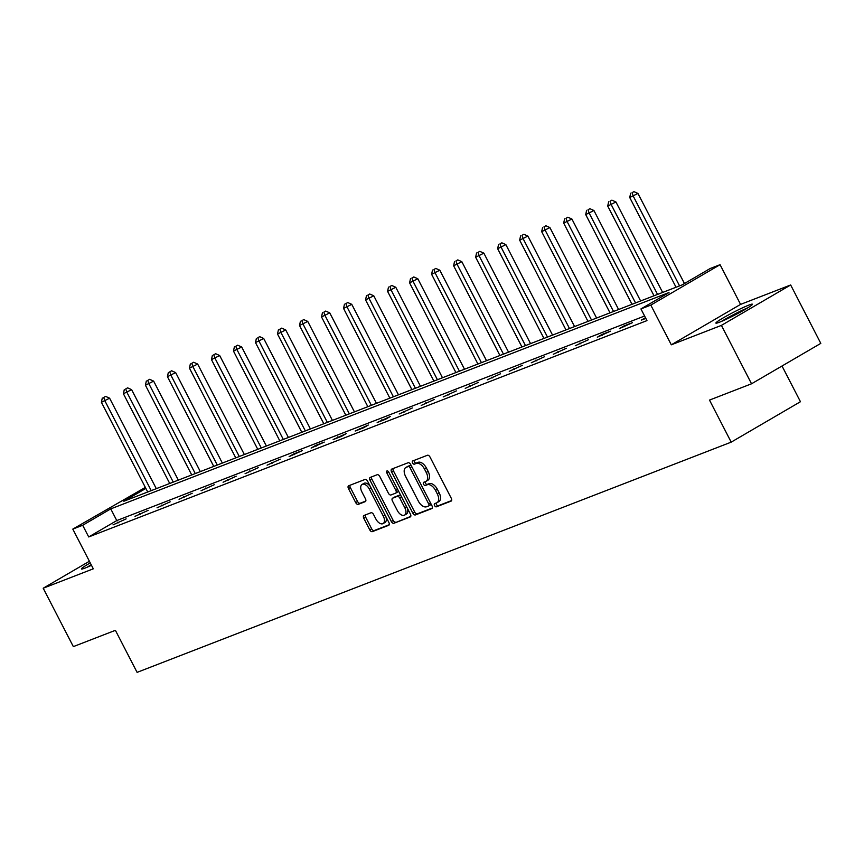 <?xml version="1.0" encoding="UTF-8"?>
<svg xmlns="http://www.w3.org/2000/svg" width="864" height="864" viewBox="0 0 864 864"><rect width="100%" height="100%" fill="white"/><g stroke="black" fill="none" stroke-linecap="round" stroke-linejoin="round"><path stroke-width="1.3" d="M434.57 505.591A1.814 1.026 -120.3 0 0 436.374 506.822L451.084 501.12A2.592 1.469 -120.3 0 0 451.213 501.055A2.592 1.469 -120.3 0 0 451.289 498.29L429.991 457.013A2.592 1.469 -120.3 0 0 427.421 455.263L412.7 460.966A1.814 1.026 -120.3 0 0 412.614 460.998A1.814 1.026 -120.3 0 0 412.56 462.942A1.814 1.026 -120.3 0 0 414.364 464.173L416.264 463.439A8.284 4.709 -120.3 0 1 424.483 469.055L426.254 472.489A8.284 4.709 -120.3 0 1 425.995 481.367A8.284 4.709 -120.3 0 1 425.617 481.55L423.706 482.285A1.814 1.026 -120.3 0 0 423.619 482.328A1.814 1.026 -120.3 0 0 423.565 484.272A1.814 1.026 -120.3 0 0 425.369 485.492L427.27 484.758A8.284 4.709 -120.3 0 1 435.488 490.374L437.26 493.819A8.284 4.709 -120.3 0 1 437 502.686A8.284 4.709 -120.3 0 1 436.622 502.87L434.711 503.604A1.814 1.026 -120.3 0 0 434.624 503.647A1.814 1.026 -120.3 0 0 434.57 505.591M436.169 503.042A1.814 1.026 -120.3 0 0 436.45 504.5A1.814 1.026 -120.3 0 0 438.242 505.732L451.624 500.548M414.158 460.393A1.814 1.026 -120.3 0 0 414.428 461.851A1.814 1.026 -120.3 0 0 416.232 463.082L418.133 462.337L416.264 463.439M425.164 481.723A1.814 1.026 -120.3 0 0 425.434 483.17A1.814 1.026 -120.3 0 0 427.237 484.402L429.138 483.667L427.27 484.758M90.256 562.907A20.563 1.534 -27.3 0 0 81.432 568.966A20.563 1.534 -27.3 0 0 85.104 568.058A20.563 1.534 -27.3 0 0 91.476 565.294M719.561 322.186A20.563 1.534 -27.3 0 0 740.297 312.142A20.563 1.534 -27.3 0 0 752.425 304.236A20.563 1.534 -27.3 0 0 748.753 305.143A20.563 1.534 -27.3 0 0 728.017 315.187A20.563 1.534 -27.3 0 0 715.889 323.093A20.563 1.534 -27.3 0 0 719.561 322.186M364.003 515.473A2.592 1.469 -120.3 0 0 363.874 515.527A2.592 1.469 -120.3 0 0 363.798 518.303L369.77 529.88A2.592 1.469 -120.3 0 0 372.341 531.63L388.692 525.301A2.592 1.469 -120.3 0 0 388.811 525.236A2.592 1.469 -120.3 0 0 388.886 522.472L367.589 481.194A2.592 1.469 -120.3 0 0 365.018 479.444L348.678 485.773A2.592 1.469 -120.3 0 0 348.548 485.838A2.592 1.469 -120.3 0 0 348.473 488.603L355.687 502.589A2.592 1.469 -120.3 0 0 358.258 504.349L365.256 501.638A2.592 1.469 -120.3 0 0 365.375 501.574A2.592 1.469 -120.3 0 0 365.461 498.809L361.876 491.875A6.923 3.942 -120.3 0 1 362.092 484.456A6.923 3.942 -120.3 0 1 369.284 489.002L383.314 516.175A6.923 3.942 -120.3 0 1 383.098 523.584A6.923 3.942 -120.3 0 1 375.905 519.037L373.561 514.512A2.592 1.469 -120.3 0 0 370.991 512.762L364.003 515.473M644.598 316.019L116.78 520.571L88.711 536.954L82.674 525.269L72.803 529.103L145.336 487.415M751.54 383.789L721.408 325.393L790.657 284.98L820.8 343.375L751.54 383.789L709.495 400.086L731.192 442.141L137.095 672.365L115.398 630.32L73.343 646.618L43.2 588.222L93.301 568.814L72.803 529.103M790.657 284.98L740.567 304.398L671.306 344.812L721.408 325.393M671.306 344.812L650.808 305.1L640.937 308.934L669.006 292.54L110.754 508.885L82.674 525.269M88.711 536.954L646.963 320.609L640.937 308.934M412.852 513.184A2.592 1.469 -120.3 0 0 415.422 514.933L431.762 508.604A2.592 1.469 -120.3 0 0 431.881 508.55A2.592 1.469 -120.3 0 0 431.968 505.775L410.67 464.508A2.592 1.469 -120.3 0 0 408.1 462.748L391.748 469.076A2.592 1.469 -120.3 0 0 391.63 469.141A2.592 1.469 -120.3 0 0 391.554 471.906L412.852 513.184L414.72 512.093A2.592 1.469 -120.3 0 0 417.29 513.842L432.302 508.032M410.227 516.953L393.876 523.282A2.592 1.469 -120.3 0 1 391.316 521.532L370.008 480.254A2.592 1.469 -120.3 0 1 370.094 477.49A2.592 1.469 -120.3 0 1 370.213 477.425L377.212 474.714A2.592 1.469 -120.3 0 1 379.771 476.474L388.411 493.214A2.592 1.469 -120.3 0 0 390.982 494.964L395.626 493.171A2.592 1.469 -120.3 0 0 395.744 493.106A2.592 1.469 -120.3 0 0 395.831 490.342L386.834 472.91A1.814 1.026 -120.3 0 1 386.888 470.977A1.814 1.026 -120.3 0 1 388.768 472.165L410.432 514.123A2.592 1.469 -120.3 0 1 410.346 516.888A2.592 1.469 -120.3 0 1 410.227 516.953L410.454 516.812M89.402 561.265L43.2 588.222M731.192 442.141L800.453 401.717L782.017 366.012M645.473 317.714L641.336 320.123L645.818 318.395M632.47 322.65L624.002 325.922L619.326 328.655L632.47 322.65M610.459 331.182L601.992 334.454L597.316 337.187L610.459 331.182M588.449 339.703L575.294 345.719L588.449 339.703M566.428 348.235L553.284 354.251L566.428 348.235M544.417 356.767L531.274 362.783L544.417 356.767M522.407 365.299L509.252 371.315L522.407 365.299M500.386 373.831L487.242 379.847L500.386 373.831M478.375 382.363L465.232 388.379L478.375 382.363M456.365 390.895L443.21 396.911L456.365 390.895M434.344 399.427L421.2 405.443L434.344 399.427M412.333 407.959L399.19 413.975L412.333 407.959M390.312 416.491L377.168 422.496L385.636 419.224L390.312 416.491M368.302 425.023L355.158 431.028L363.625 427.756L368.302 425.023M346.291 433.555L333.148 439.56L341.615 436.288L346.291 433.555M324.27 442.087L315.803 445.36L311.126 448.092L324.27 442.087M302.26 450.619L293.792 453.892L289.116 456.624L302.26 450.619M280.249 459.14L267.106 465.156L280.249 459.14M258.228 467.672L245.084 473.688L258.228 467.672M236.218 476.204L223.074 482.22L236.218 476.204M214.207 484.736L201.053 490.752L214.207 484.736M192.186 493.268L179.042 499.284L192.186 493.268M170.176 501.8L157.032 507.816L170.176 501.8M148.165 510.332L135.011 516.348L148.165 510.332M126.144 518.864L113 524.88L126.144 518.864M145.854 488.408L123.854 501.239L682.117 284.893L710.186 268.51L720.068 264.686L650.808 305.1M740.567 304.398L720.068 264.686M116.78 520.571L110.754 508.885M624.002 325.922L624.402 326.689M601.992 334.454L602.381 335.221M579.982 342.986L580.37 343.753M557.96 351.518L558.36 352.285M535.95 360.05L536.339 360.817M513.94 368.582L514.328 369.349M491.918 377.114L492.318 377.881M469.908 385.646L470.297 386.413M447.898 394.178L448.286 394.945M425.876 402.71L426.276 403.477M403.866 411.242L404.255 411.998M381.856 419.774L382.244 420.53M359.834 428.306L360.234 429.062M337.824 436.838L338.213 437.594M315.803 445.36L316.202 446.126M293.792 453.892L294.192 454.658M271.782 462.424L272.171 463.19M249.761 470.956L250.16 471.722M227.75 479.488L228.15 480.254M205.74 488.02L206.129 488.786M183.719 496.552L184.118 497.318M161.708 505.084L162.108 505.85M139.698 513.616L140.087 514.382M117.677 522.148L118.076 522.914M438.491 501.779A8.284 4.709 -120.3 0 0 438.88 501.595A8.284 4.709 -120.3 0 0 439.139 492.728L437.26 493.819M429.138 483.667A8.284 4.709 -120.3 0 1 437.357 489.283L439.139 492.728M427.486 480.46A8.284 4.709 -120.3 0 0 427.874 480.265A8.284 4.709 -120.3 0 0 428.134 471.398L426.254 472.489M418.133 462.337A8.284 4.709 -120.3 0 1 426.352 467.964L428.134 471.398M393.088 468.558A2.592 1.469 -120.3 0 0 393.422 470.815L414.72 512.093M428.587 505.98A1.814 1.026 -120.3 0 0 428.674 505.948A1.814 1.026 -120.3 0 0 428.728 504.004L410.033 467.78A1.814 1.026 -120.3 0 0 408.229 466.549L406.22 467.327A8.284 4.709 -120.3 0 0 405.832 467.51A8.284 4.709 -120.3 0 0 405.572 476.377L418.36 501.142A8.284 4.709 -120.3 0 0 426.578 506.758L428.587 505.98M428.749 505.894L430.456 504.889A1.814 1.026 -120.3 0 0 430.542 504.857A1.814 1.026 -120.3 0 0 430.855 503.626M411.458 466.042A1.814 1.026 -120.3 0 0 410.098 465.458L408.229 466.549M407.354 466.668A8.284 4.709 -120.3 0 1 407.711 466.42A8.284 4.709 -120.3 0 1 408.089 466.236L410.098 465.458M410.756 516.38L393.876 523.282M371.552 476.906A2.592 1.469 -120.3 0 0 371.887 479.164L393.185 520.441A2.592 1.469 -120.3 0 0 395.755 522.191M395.852 493.031L397.494 492.08A2.592 1.469 -120.3 0 0 397.613 492.016A2.592 1.469 -120.3 0 0 398.023 490.093M397.375 510.581A6.923 3.942 -120.3 0 0 404.579 515.117A6.923 3.942 -120.3 0 0 404.795 507.708L399.848 498.139A2.592 1.469 -120.3 0 0 397.278 496.379L392.645 498.182A2.592 1.469 -120.3 0 0 392.515 498.236A2.592 1.469 -120.3 0 0 392.44 501.012L397.375 510.581M404.579 515.117L406.447 514.026A6.923 3.942 -120.3 0 0 407.268 508M401.209 496.26A2.592 1.469 -120.3 0 0 399.157 495.288L397.278 496.379M394.286 497.221A2.592 1.469 -120.3 0 1 394.394 497.146A2.592 1.469 -120.3 0 1 394.513 497.081L399.157 495.288M383.098 523.584L384.966 522.493A6.923 3.942 -120.3 0 0 385.787 516.456M370.375 486.594A6.923 3.942 -120.3 0 0 363.96 483.365L362.092 484.456M350.017 485.255A2.592 1.469 -120.3 0 0 350.341 487.512L357.566 501.498A2.592 1.469 -120.3 0 0 360.126 503.258L365.785 501.066M365.342 514.944A2.592 1.469 -120.3 0 0 365.666 517.201L371.65 528.779A2.592 1.469 -120.3 0 0 374.209 530.539L389.221 524.729M684.45 283.532L637.945 193.439L629.737 197.532L676.048 287.248M679.568 285.887L633.269 196.171L632.048 192.726L633.917 191.635L632.048 192.726M629.737 197.532L630.634 193.266M633.917 191.635L637.945 193.439M723.222 320.652A17.788 1.328 152.7 0 1 746.194 308.794M747.846 307.789A20.434 1.523 -27.3 0 0 721.44 321.419M91.217 564.786A20.434 1.523 -27.3 0 0 86.983 567.302M88.765 566.525A17.788 1.328 152.7 0 1 91.325 564.991M662.634 292.442L615.935 201.971L607.727 206.064L654.026 295.78M657.558 294.419L611.258 204.703L610.027 201.258L611.906 200.156L610.027 201.258M607.727 206.064L608.623 201.798M611.906 200.156L615.935 201.971M640.624 300.974L593.924 210.503L585.716 214.596L632.016 304.312M635.548 302.94L589.237 213.235L588.017 209.779L589.885 208.688L588.017 209.779M585.716 214.596L586.602 210.33M589.885 208.688L593.924 210.503M618.602 309.506L571.903 219.035L563.695 223.128L610.006 312.844M613.526 311.472L567.227 221.756L566.006 218.311L567.875 217.22L566.006 218.311M563.695 223.128L564.592 218.862M567.875 217.22L571.903 219.035M596.592 318.038L549.893 227.567L541.685 231.66L587.984 321.376M591.516 320.004L545.216 230.288L543.985 226.843L545.864 225.752L543.985 226.843M541.685 231.66L542.581 227.394M545.864 225.752L549.893 227.567M574.582 326.57L527.882 236.088L519.674 240.192L565.974 329.908M569.506 328.536L523.195 238.82L521.975 235.375L523.843 234.284L521.975 235.375M519.674 240.192L520.56 235.926M523.843 234.284L527.882 236.088M552.56 335.102L505.861 244.62L497.653 248.724L543.964 338.44M547.484 337.068L501.185 247.352L499.964 243.907L501.833 242.816L499.964 243.907M497.653 248.724L498.55 244.458M501.833 242.816L505.861 244.62M530.55 343.634L483.851 253.152L475.643 257.256L521.942 346.972M525.474 345.6L479.174 255.884L477.943 252.439L479.822 251.348L477.943 252.439M475.643 257.256L476.539 252.99M479.822 251.348L483.851 253.152M508.54 352.166L461.83 261.684L453.632 265.788L499.932 355.504M503.464 354.132L457.153 264.416L455.933 260.971L457.801 259.88L455.933 260.971M453.632 265.788L454.518 261.522M457.801 259.88L461.83 261.684M486.518 360.698L439.819 270.216L431.611 274.32L477.922 364.036M481.442 362.664L435.143 272.948L433.922 269.503L435.791 268.412L433.922 269.503M431.611 274.32L432.508 270.054M435.791 268.412L439.819 270.216M464.508 369.23L417.809 278.748L409.601 282.852L455.9 372.557M459.432 371.196L413.132 281.48L411.901 278.035L413.78 276.944L411.901 278.035M409.601 282.852L410.497 278.586M413.78 276.944L417.809 278.748M442.487 377.762L395.788 287.28L387.59 291.373L433.89 381.089M437.422 379.728L391.111 290.012L389.891 286.567L391.759 285.476L389.891 286.567M387.59 291.373L388.476 287.107M391.759 285.476L395.788 287.28M420.476 386.294L373.777 295.812L365.569 299.905L411.88 389.621M415.4 388.26L369.101 298.544L367.88 295.099L369.749 294.008L367.88 295.099M365.569 299.905L366.466 295.639M369.749 294.008L373.777 295.812M398.466 394.826L351.767 304.344L343.559 308.437L389.858 398.153M393.39 396.792L347.08 307.076L345.859 303.631L347.738 302.54L345.859 303.631M343.559 308.437L344.455 304.171M347.738 302.54L351.767 304.344M376.445 403.358L329.746 312.876L321.538 316.969L367.848 406.685M371.38 405.324L325.069 315.608L323.849 312.163L325.717 311.072L323.849 312.163M321.538 316.969L322.434 312.703M325.717 311.072L329.746 312.876M354.434 411.88L307.735 321.408L299.527 325.501L345.838 415.217M349.358 413.856L303.059 324.14L301.838 320.695L303.707 319.594L301.838 320.695M299.527 325.501L300.424 321.235M303.707 319.594L307.735 321.408M332.424 420.412L285.725 329.94L277.517 334.033L323.816 423.749M327.348 422.377L281.038 332.672L279.817 329.216L281.696 328.126L279.817 329.216M277.517 334.033L278.413 329.767M281.696 328.126L285.725 329.94M310.403 428.944L263.704 338.472L255.496 342.565L301.806 432.281M305.338 430.909L259.027 341.194L257.807 337.748L259.675 336.658L257.807 337.748M255.496 342.565L256.392 338.299M259.675 336.658L263.704 338.472M288.392 437.476L241.693 347.004L233.485 351.097L279.796 440.813M283.316 439.441L237.017 349.726L235.796 346.28L237.665 345.19L235.796 346.28M233.485 351.097L234.382 346.831M237.665 345.19L241.693 347.004M266.382 446.008L219.683 355.525L211.475 359.629L257.774 449.345M261.306 447.973L214.996 358.258L213.775 354.812L215.654 353.722L213.775 354.812M211.475 359.629L212.371 355.363M215.654 353.722L219.683 355.525M244.361 454.54L197.662 364.057L189.454 368.161L235.764 457.877M239.296 456.505L192.985 366.79L191.765 363.344L193.633 362.254L191.765 363.344M189.454 368.161L190.35 363.895M193.633 362.254L197.662 364.057M222.35 463.072L175.651 372.589L167.443 376.693L213.754 466.409M217.274 465.037L170.975 375.322L169.754 371.876L171.623 370.786L169.754 371.876M167.443 376.693L168.34 372.427M171.623 370.786L175.651 372.589M200.34 471.604L153.641 381.121L145.433 385.225L191.732 474.941M195.264 473.569L148.954 383.854L147.733 380.408L149.612 379.318L147.733 380.408M145.433 385.225L146.329 380.959M149.612 379.318L153.641 381.121M178.319 480.136L131.62 389.653L123.412 393.757L169.722 483.473M173.254 482.101L126.943 392.386L125.723 388.94L127.591 387.85L125.723 388.94M123.412 393.757L124.308 389.491M127.591 387.85L131.62 389.653M156.308 488.668L109.609 398.185L101.401 402.289L147.712 491.994M151.232 490.633L104.933 400.918L103.712 397.472L105.581 396.382L103.712 397.472M101.401 402.289L102.298 398.023M105.581 396.382L109.609 398.185M438.242 505.732L436.374 506.822M416.232 463.082L414.364 464.173M427.237 484.402L425.369 485.492M437.357 489.283L435.488 490.374M426.352 467.964L424.483 469.055M393.422 470.815L391.554 471.906M417.29 513.842L415.422 514.933M430.51 502.956L428.728 504.004M411.815 466.733L410.033 467.78M408.089 466.236L406.22 467.327M393.185 520.441L391.316 521.532M371.887 479.164L370.008 480.254M397.613 489.294L395.831 490.342M388.606 471.884L386.834 472.91M406.577 506.66L404.795 507.708M401.641 497.092L399.848 498.139M394.513 497.081L392.645 498.182M385.096 515.128L383.314 516.175M371.077 487.955L369.284 489.002M360.126 503.258L358.258 504.349M357.566 501.498L355.687 502.589M350.341 487.512L348.473 488.603M374.209 530.539L372.341 531.63M371.65 528.779L369.77 529.88M365.666 517.201L363.798 518.303M438.88 501.595L437 502.686M427.874 480.265L425.995 481.367M430.542 504.857L428.674 505.948M407.711 466.42L405.832 467.51M397.613 492.016L395.744 493.106M394.394 497.146L392.515 498.236"/></g></svg>
